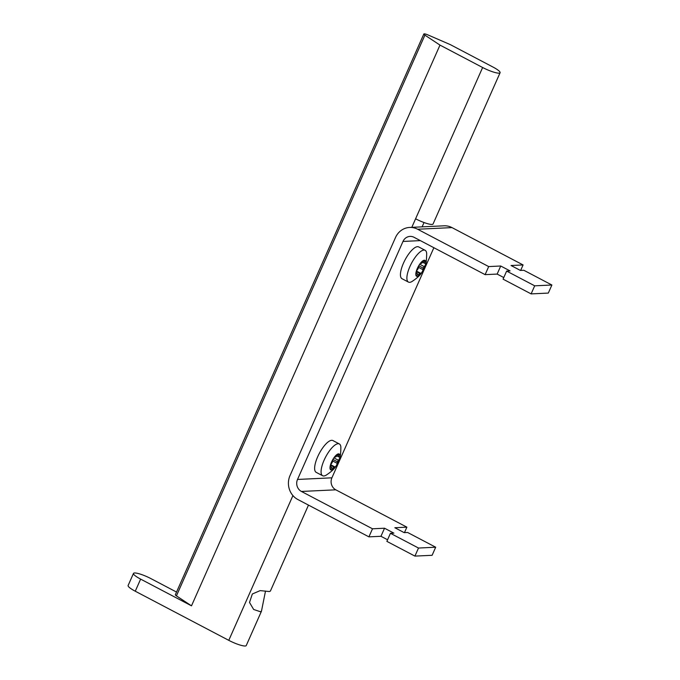 <?xml version="1.0" encoding="UTF-8"?>
<svg xmlns="http://www.w3.org/2000/svg" width="680" height="680" viewBox="0 0 680 680"><rect width="100%" height="100%" fill="white"/><g stroke="black" fill="none" stroke-linecap="round" stroke-linejoin="round"><path stroke-width="1.02" d="M424.906 35.139L439.986 45.101L482.63 67.507A13.464 2.465 -156.1 0 0 500.098 72.718A13.464 2.465 -156.1 0 0 492.94 67.022L450.296 44.617L428.085 34.986A4.488 0.825 -156.1 0 0 423.835 34A4.488 0.825 -156.1 0 0 424.906 35.139L176.426 595.875L191.496 605.837L140.632 579.113A13.464 2.465 -156.1 0 1 133.476 573.41A13.464 2.465 -156.1 0 1 134.564 572.968A13.464 2.465 -156.1 0 1 150.943 578.62L176.528 592.067M176.426 595.875A4.488 0.825 -156.1 0 1 175.346 594.736L423.835 34M191.496 605.837L439.986 45.101M411.8 227.332L415.591 218.79A13.464 2.465 23.9 0 0 433.058 224L500.098 72.718M424.031 222.53L422.118 226.848M387.575 539.767L380.953 536.29L368.917 536.86L297.849 499.519A17.952 16.584 87.3 0 1 290.037 475.524L395.513 237.507A17.952 16.584 87.3 0 1 409.624 227.443A17.952 16.584 87.3 0 1 417.622 229.236L488.69 266.577L500.726 266.007L510.077 270.921L506.642 271.082L534.692 285.821L551.888 285.014L523.829 270.266L520.395 270.436L511.046 265.514L523.082 264.945L452.004 227.604A17.952 16.584 -92.7 0 0 444.006 225.811L409.624 227.443M133.476 573.41L128.112 585.514A13.464 2.465 23.9 0 0 135.269 591.217L228.777 640.347A13.464 2.465 23.9 0 0 245.157 646A13.464 2.465 23.9 0 0 246.245 645.558L261.451 611.244L260.338 611.711L253.657 609.476L249.518 602.463L252.331 593.997L260.176 590.614L269.288 591.54L270.368 591.124L308.482 505.104M265.506 591.064L261.451 611.244M414.919 556.104L386.869 541.365L390.439 533.298L418.498 548.038L414.919 556.104L432.115 555.296L435.685 547.221L418.498 548.038M433.874 247.715L331.908 477.819A8.976 8.287 87.3 0 0 335.809 489.821L406.878 527.162L394.842 527.731L404.192 532.644L407.635 532.483L435.685 547.221M503.769 277.55L497.148 274.074L485.12 274.644L414.043 237.303A8.976 8.287 -92.7 0 0 410.048 236.402A8.976 8.287 -92.7 0 0 402.993 241.442L297.517 479.451A8.976 8.287 -92.7 0 0 301.427 491.453L372.495 528.793L368.917 536.86M380.953 536.29L384.531 528.224L372.495 528.793M384.531 528.224L393.881 533.137L390.439 533.298M406.878 527.162L404.455 532.635M322.643 475.728L316.192 472.345A17.952 6.052 -62.3 0 1 317.671 456.773A17.952 6.052 -62.3 0 1 332.894 440.555L339.337 443.946A17.952 6.052 117.7 0 0 324.113 460.164A17.952 6.052 117.7 0 0 322.643 475.728A17.952 6.052 117.7 0 0 326.026 475.252C335.673 468.902 336.345 465.494 338.495 461.584C340.017 459.587 340.808 454.725 340.867 447.006A17.952 6.052 117.7 0 0 339.337 443.946M408.45 282.089L401.999 278.707A17.952 6.052 -62.3 0 1 403.478 263.143A17.952 6.052 -62.3 0 1 418.701 246.925L425.144 250.308A17.952 6.052 117.7 0 0 409.921 266.526A17.952 6.052 117.7 0 0 408.45 282.089A17.952 6.052 117.7 0 0 411.833 281.613C421.481 275.273 422.152 271.856 424.303 267.954C425.825 265.957 426.615 261.094 426.675 253.368A17.952 6.052 117.7 0 0 425.144 250.308M419.254 264.877A8.976 3.026 117.7 0 0 417.333 268.447A8.976 3.026 117.7 0 0 416.109 271.991A2.304 0.773 -62.3 0 1 417.265 269.935A2.304 0.773 117.7 0 0 418.208 268.404L418.208 268.404A2.304 0.773 117.7 0 0 418.6 266.909A2.304 0.773 -62.3 0 1 419.254 264.877L419.9 263.925A2.304 0.773 -62.3 0 1 420.945 263.33A2.304 0.773 -62.3 0 1 421.013 263.373A2.304 0.773 117.7 0 0 421.073 263.423A2.304 0.773 117.7 0 0 421.787 263.151L421.787 263.151A2.304 0.773 117.7 0 0 422.798 261.808A2.304 0.773 -62.3 0 1 424.107 260.245L424.567 260.227A2.304 0.773 -62.3 0 1 424.515 261.724A2.304 0.773 117.7 0 0 424.346 263.032L424.346 263.032A2.304 0.773 117.7 0 0 424.515 263.253A2.304 0.773 117.7 0 0 424.966 263.185A2.304 0.773 -62.3 0 1 425.416 263.118A2.304 0.773 -62.3 0 1 425.612 263.661L425.433 264.579A2.304 0.773 -62.3 0 1 424.277 266.637A2.304 0.773 117.7 0 0 423.325 268.166L423.325 268.166A2.304 0.773 117.7 0 0 422.934 269.662A2.304 0.773 -62.3 0 1 422.28 271.694L421.634 272.646A2.304 0.773 -62.3 0 1 420.589 273.25A2.304 0.773 -62.3 0 1 420.529 273.199A2.304 0.773 117.7 0 0 420.461 273.156A2.304 0.773 117.7 0 0 419.747 273.42L419.747 273.42A2.304 0.773 117.7 0 0 418.736 274.762A2.304 0.773 -62.3 0 1 417.426 276.326L416.967 276.352A2.304 0.773 -62.3 0 1 417.019 274.848A2.304 0.773 117.7 0 0 417.188 273.538A2.304 0.773 117.7 0 0 417.027 273.317A2.304 0.773 117.7 0 0 416.576 273.385A2.304 0.773 -62.3 0 1 416.118 273.453A2.304 0.773 -62.3 0 1 415.922 272.918L416.109 271.991M415.922 272.918A8.976 3.026 117.7 0 0 416.967 276.352L417.426 276.326A8.976 3.026 117.7 0 0 421.634 272.646M422.28 271.694A8.976 3.026 117.7 0 0 424.209 268.124A8.976 3.026 117.7 0 0 425.433 264.579M333.447 458.515A8.976 3.026 117.7 0 0 331.525 462.085A8.976 3.026 117.7 0 0 330.293 465.63A2.304 0.773 -62.3 0 1 331.457 463.573A2.304 0.773 117.7 0 0 332.401 462.043L332.401 462.043A2.304 0.773 117.7 0 0 332.792 460.547A2.304 0.773 -62.3 0 1 333.447 458.515L334.092 457.563A2.304 0.773 -62.3 0 1 335.138 456.96A2.304 0.773 -62.3 0 1 335.206 457.011A2.304 0.773 117.7 0 0 335.265 457.054A2.304 0.773 117.7 0 0 335.979 456.79L335.979 456.79A2.304 0.773 117.7 0 0 336.991 455.447A2.304 0.773 -62.3 0 1 338.3 453.883L338.759 453.866A2.304 0.773 -62.3 0 1 338.708 455.362A2.304 0.773 117.7 0 0 338.538 456.671L338.538 456.671A2.304 0.773 117.7 0 0 338.708 456.892A2.304 0.773 117.7 0 0 339.159 456.824A2.304 0.773 -62.3 0 1 339.609 456.756A2.304 0.773 -62.3 0 1 339.804 457.291L339.626 458.218A2.304 0.773 -62.3 0 1 338.47 460.275A2.304 0.773 117.7 0 0 337.518 461.805L337.518 461.805A2.304 0.773 117.7 0 0 337.127 463.301A2.304 0.773 -62.3 0 1 336.473 465.333L335.826 466.285A2.304 0.773 -62.3 0 1 334.781 466.879A2.304 0.773 -62.3 0 1 334.721 466.837A2.304 0.773 117.7 0 0 334.653 466.786A2.304 0.773 117.7 0 0 333.94 467.058L333.94 467.058A2.304 0.773 117.7 0 0 332.928 468.401A2.304 0.773 -62.3 0 1 331.619 469.965L331.16 469.982A2.304 0.773 -62.3 0 1 331.211 468.486A2.304 0.773 117.7 0 0 331.381 467.177A2.304 0.773 117.7 0 0 331.219 466.956A2.304 0.773 117.7 0 0 330.769 467.024A2.304 0.773 -62.3 0 1 330.31 467.092A2.304 0.773 -62.3 0 1 330.115 466.548L330.293 465.63M330.115 466.548A8.976 3.026 117.7 0 0 331.16 469.982L331.619 469.965A8.976 3.026 117.7 0 0 335.826 466.285M336.473 465.333A8.976 3.026 117.7 0 0 338.402 461.762A8.976 3.026 117.7 0 0 339.626 458.218M339.804 457.291A8.976 3.026 117.7 0 0 338.759 453.866L338.3 453.883A8.976 3.026 117.7 0 0 334.092 457.563M425.612 263.661A8.976 3.026 117.7 0 0 424.567 260.227L424.107 260.245A8.976 3.026 117.7 0 0 419.9 263.925M520.65 270.419L523.082 264.945M551.888 285.014L548.31 293.08L531.123 293.896L503.064 279.149L506.642 271.082M534.692 285.821L531.123 293.896M497.148 274.074L500.726 266.007M485.12 274.644L488.69 266.577M415.591 218.79L482.63 67.507M452.004 227.604L417.622 229.236M228.777 640.347L292.927 495.592M335.809 489.821L301.427 491.453M297.517 479.451L331.908 477.819M420.359 240.618L402.993 241.442M330.115 466.684L330.769 467.024M337.458 454.708L338.708 455.362M338.538 456.671L336.812 455.762M333.846 457.852L338.47 460.275M337.518 461.805L333.022 459.442M332.75 460.998L337.127 463.301M330.684 464.721L334.577 466.76M333.94 467.058L330.446 465.222M331.415 467.602L332.928 468.401M415.922 273.046L416.576 273.385M423.266 261.069L424.515 261.724M424.346 263.032L422.62 262.123M419.653 264.214L424.277 266.637M423.325 268.166L418.829 265.803M418.557 267.368L422.934 269.662M420.461 273.156L416.5 271.074L420.385 273.13M419.747 273.42L416.253 271.583M417.223 273.964L418.736 274.762M140.632 579.113L135.269 591.217M330.115 466.369L331.219 466.956M336.745 455.863L338.708 456.892M330.692 464.704L334.653 466.786M415.922 272.74L417.027 273.317M422.552 262.225L424.515 263.253"/></g></svg>
